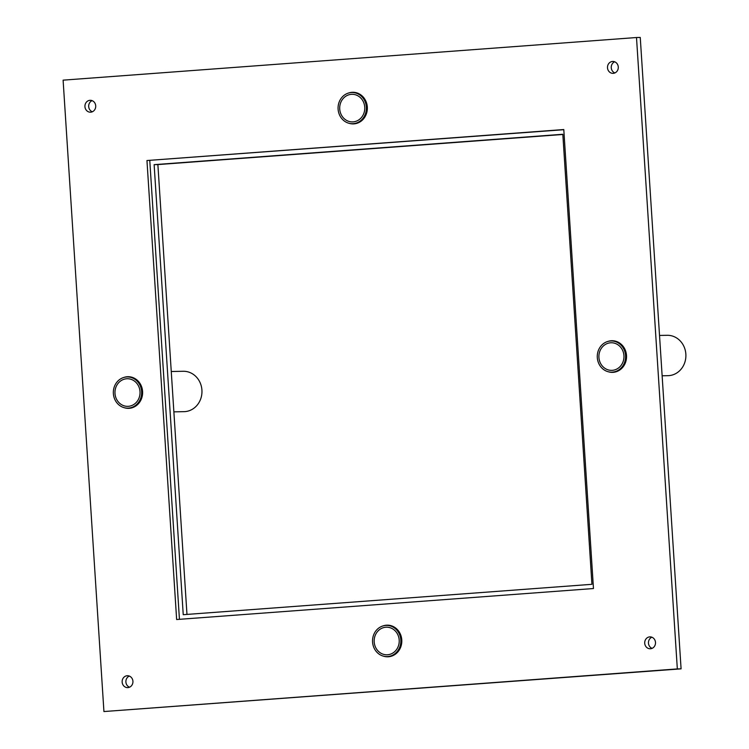 <?xml version="1.0" encoding="UTF-8"?>
<svg xmlns="http://www.w3.org/2000/svg" width="749" height="749" viewBox="0 0 749 749"><rect width="100%" height="100%" fill="white"/><g stroke="black" fill="none" stroke-linecap="round" stroke-linejoin="round"><path stroke-width="1.12" d="M355.166 123.744A15.823 14.371 88.9 0 1 354.623 123.66M354.034 92.473A15.823 14.371 88.9 0 1 354.567 92.38M614.358 372.197A15.823 14.371 88.9 0 1 613.824 372.113M613.225 340.926A15.823 14.371 88.9 0 1 613.759 340.832M389.62 656.62A15.823 14.371 88.9 0 1 389.087 656.545M388.488 625.359A15.823 14.371 88.9 0 1 389.021 625.256M130.429 408.168A15.823 14.371 88.9 0 1 129.886 408.093M129.296 376.906A15.823 14.371 88.9 0 1 129.83 376.803M103.933 711.55L681.084 668.848L640.255 37.45L636.5 37.525L63.103 80.152L103.933 711.55L677.33 668.923L636.5 37.525M92.099 100.638A5.945 5.402 -91.1 0 0 88.682 106.283A5.945 5.402 -91.1 0 0 92.314 111.788M129.305 676.066A5.945 5.402 -91.1 0 0 125.888 681.702A5.945 5.402 -91.1 0 0 129.521 687.217M651.873 637.212A5.945 5.402 -91.1 0 0 648.456 642.857A5.945 5.402 -91.1 0 0 652.089 648.362M614.667 61.783A5.945 5.402 -91.1 0 0 611.25 67.429A5.945 5.402 -91.1 0 0 614.873 72.934M681.084 668.848L677.33 668.923M349.025 123.285A15.823 14.371 -91.1 0 0 353.285 123.913A15.823 14.371 -91.1 0 0 354.005 123.875A15.823 14.371 -91.1 0 0 367.338 107.425A15.823 14.371 -91.1 0 0 352.685 92.277A15.823 14.371 -91.1 0 0 351.964 92.314A15.823 14.371 -91.1 0 0 348.454 93.063M608.225 371.738A15.823 14.371 -91.1 0 0 612.485 372.365A15.823 14.371 -91.1 0 0 613.206 372.328A15.823 14.371 -91.1 0 0 626.52 355.485A15.823 14.371 -91.1 0 0 611.877 340.729A15.823 14.371 -91.1 0 0 607.645 341.516M383.488 656.171A15.823 14.371 -91.1 0 0 387.748 656.798A15.823 14.371 -91.1 0 0 388.469 656.761A15.823 14.371 -91.1 0 0 401.801 640.311A15.823 14.371 -91.1 0 0 387.139 625.162A15.823 14.371 -91.1 0 0 382.908 625.949M124.287 407.718A15.823 14.371 -91.1 0 0 128.547 408.345A15.823 14.371 -91.1 0 0 142.619 392.251A15.823 14.371 -91.1 0 0 127.948 376.71A15.823 14.371 -91.1 0 0 123.716 377.496M563.791 129.54L146.954 160.529L176.642 619.526L593.47 588.536L563.791 129.54M612.513 61.465A5.945 5.402 -91.1 0 0 607.495 67.653A5.945 5.402 -91.1 0 0 613.01 73.346A5.945 5.402 -91.1 0 0 618.29 67.298A5.945 5.402 -91.1 0 0 612.776 61.455A5.945 5.402 -91.1 0 0 612.513 61.465M650.488 648.756A5.945 5.402 -91.1 0 0 655.497 642.567A5.945 5.402 -91.1 0 0 649.992 636.875A5.945 5.402 -91.1 0 0 644.702 642.923A5.945 5.402 -91.1 0 0 650.216 648.765A5.945 5.402 -91.1 0 0 650.488 648.756M127.152 675.738A5.945 5.402 -91.1 0 0 122.143 681.927A5.945 5.402 -91.1 0 0 127.648 687.619A5.945 5.402 -91.1 0 0 132.938 681.571A5.945 5.402 -91.1 0 0 127.424 675.729A5.945 5.402 -91.1 0 0 127.152 675.738M90.713 112.181A5.945 5.402 -91.1 0 0 95.722 105.993A5.945 5.402 -91.1 0 0 90.217 100.3A5.945 5.402 -91.1 0 0 84.927 106.349A5.945 5.402 -91.1 0 0 90.442 112.191A5.945 5.402 -91.1 0 0 90.713 112.181M563.8 129.699L146.954 160.529M149.772 160.483L179.442 619.32M591.935 584.314L562.827 134.268L154.125 164.658L183.233 614.695L591.935 584.314M186.969 614.414L157.88 164.583L154.125 164.658M157.88 164.583L562.845 134.474M171.268 371.504L183.243 371.279A20.195 18.341 88.9 0 1 201.921 390.107A20.195 18.341 88.9 0 1 184.011 411.66L173.871 411.856M141.627 391.493A15.598 14.165 -91.1 0 0 127.199 376.944A15.598 14.165 -91.1 0 0 113.371 393.59A15.598 14.165 -91.1 0 0 127.798 408.13A15.598 14.165 -91.1 0 0 141.627 391.493M114.99 393.468A13.8 12.536 -91.1 0 0 127.761 406.342A13.8 12.536 -91.1 0 0 140.035 392.298A13.8 12.536 -91.1 0 0 127.236 378.741A13.8 12.536 -91.1 0 0 114.99 393.468M353.238 123.669A15.598 14.165 -91.1 0 0 366.383 107.444A15.598 14.165 -91.1 0 0 351.936 92.511A15.598 14.165 -91.1 0 0 351.225 92.548A15.598 14.165 -91.1 0 0 338.08 108.774A15.598 14.165 -91.1 0 0 352.536 123.707A15.598 14.165 -91.1 0 0 353.238 123.669M351.347 94.337A13.8 12.536 -91.1 0 0 339.709 108.689A13.8 12.536 -91.1 0 0 352.498 121.909A13.8 12.536 -91.1 0 0 364.772 107.865A13.8 12.536 -91.1 0 0 351.974 94.308A13.8 12.536 -91.1 0 0 351.347 94.337M659.523 335.44L667.172 335.299A20.195 18.341 88.9 0 1 685.897 355.138A20.195 18.341 88.9 0 1 667.939 375.68L662.135 375.792M597.299 357.61A15.598 14.165 -91.1 0 0 611.727 372.159A15.598 14.165 -91.1 0 0 625.565 355.513A15.598 14.165 -91.1 0 0 611.137 340.964A15.598 14.165 -91.1 0 0 597.299 357.61M623.936 355.635A13.8 12.536 -91.1 0 0 611.165 342.761A13.8 12.536 -91.1 0 0 598.9 356.796A13.8 12.536 -91.1 0 0 611.69 370.362A13.8 12.536 -91.1 0 0 623.936 355.635M385.688 625.434A15.598 14.165 -91.1 0 0 372.543 641.65A15.598 14.165 -91.1 0 0 386.99 656.583A15.598 14.165 -91.1 0 0 387.701 656.555A15.598 14.165 -91.1 0 0 400.846 640.329A15.598 14.165 -91.1 0 0 386.4 625.396A15.598 14.165 -91.1 0 0 385.688 625.434M387.589 654.757A13.8 12.536 -91.1 0 0 399.217 640.404A13.8 12.536 -91.1 0 0 386.428 627.194A13.8 12.536 -91.1 0 0 374.163 641.228A13.8 12.536 -91.1 0 0 386.961 654.795A13.8 12.536 -91.1 0 0 387.589 654.757M127.798 408.13L130.963 408.074M127.199 376.944L130.363 376.887M352.536 123.707L355.691 123.641M351.936 92.511L355.101 92.455M611.727 372.159L614.892 372.094M611.137 340.964L614.292 340.907M386.99 656.583L390.154 656.527M386.4 625.396L389.555 625.34"/></g></svg>
